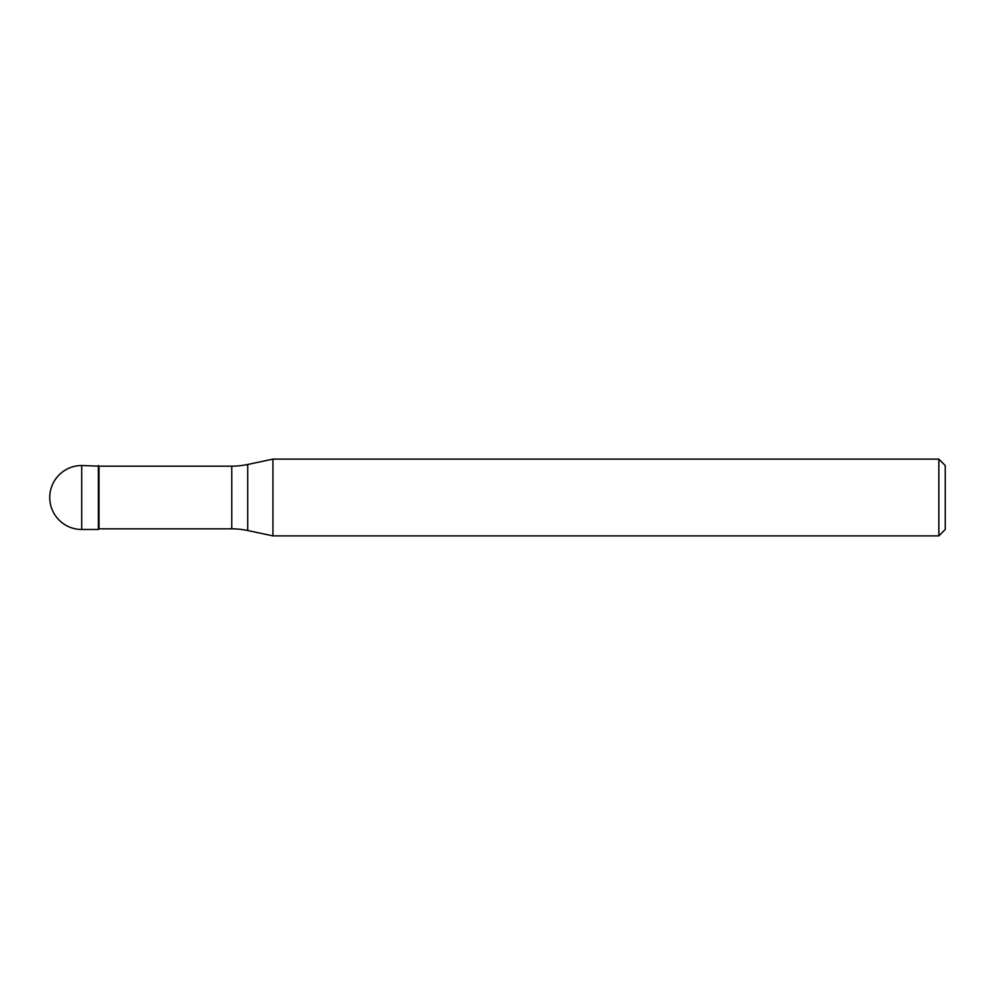 <?xml version="1.0" encoding="UTF-8"?>
<svg xmlns="http://www.w3.org/2000/svg" width="995" height="995" viewBox="0 0 995 995"><rect width="100%" height="100%" fill="white"/><g stroke="black" fill="none" stroke-linecap="round" stroke-linejoin="round"><path stroke-width="1.49" d="M99.002 466.157L81.727 465.523L81.727 529.477L98.368 529.477L98.368 465.523L98.368 529.477L99.002 528.842L231.76 528.842L231.76 466.157L99.002 466.157L99.002 528.842M81.727 529.477A31.977 31.977 0 0 1 49.75 497.5A31.977 31.977 0 0 1 81.727 465.523M231.76 466.157A76.752 76.752 0 0 0 247.718 464.478L272.928 459.118L272.928 535.882L247.718 530.522A76.752 76.752 0 0 0 231.76 528.842M272.928 459.118L938.857 459.118L938.857 535.882L272.928 535.882M938.857 535.882L945.25 529.477L945.25 465.523L938.857 459.118M247.718 464.478L247.718 530.522"/></g></svg>
